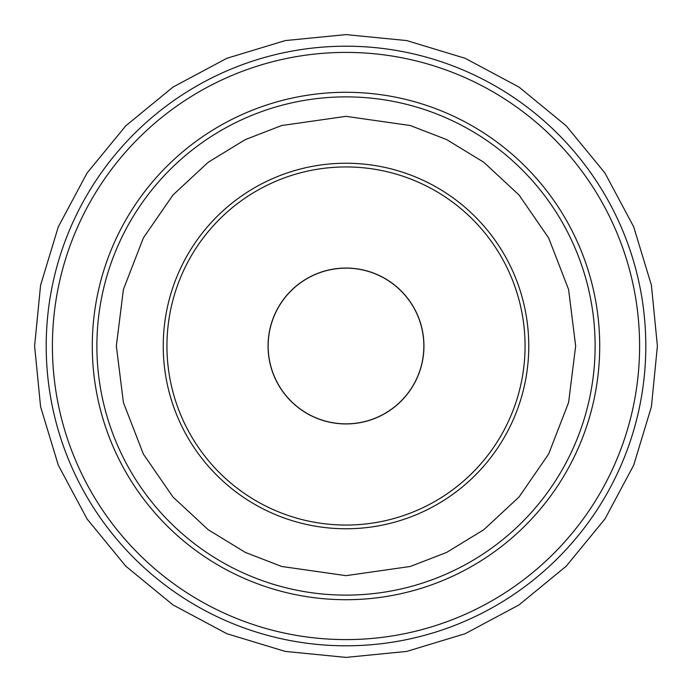<?xml version="1.0" encoding="UTF-8"?>
<svg xmlns="http://www.w3.org/2000/svg" width="692" height="692" viewBox="0 0 692 692"><rect width="100%" height="100%" fill="white"/><g stroke="black" fill="none" stroke-linecap="round" stroke-linejoin="round"><path stroke-width="1.04" d="M346 645.8A299.8 299.8 0 0 1 46.2 346A299.8 299.8 0 0 1 346 46.2A299.8 299.8 0 0 1 645.8 346A299.8 299.8 0 0 1 346 645.8M346 52.402A293.598 293.598 0 0 0 52.402 346A293.598 293.598 0 0 0 346 639.598A293.598 293.598 0 0 0 639.598 346A293.598 293.598 0 0 0 346 52.402M346 595.12A249.12 249.12 0 0 1 96.88 346A249.12 249.12 0 0 1 346 96.88A249.12 249.12 0 0 1 595.12 346A249.12 249.12 0 0 1 346 595.12A249.12 249.12 0 0 0 595.12 346A249.12 249.12 0 0 0 346 96.88M346 166.945A179.055 179.055 0 0 1 525.055 346A179.055 179.055 0 0 1 346 525.055A179.055 179.055 0 0 1 166.945 346A179.055 179.055 0 0 1 346 166.945M346 163.234A182.766 182.766 0 0 1 528.766 346A182.766 182.766 0 0 1 346 528.766A182.766 182.766 0 0 1 163.234 346A182.766 182.766 0 0 1 346 163.234M346 268.055A77.945 77.945 0 0 0 268.055 346A77.945 77.945 0 0 0 346 423.945A77.945 77.945 0 0 0 423.945 346A77.945 77.945 0 0 0 346 268.055M346 423.85A77.85 77.85 0 0 1 268.15 346A77.85 77.85 0 0 1 346 268.15A77.85 77.85 0 0 1 423.85 346A77.85 77.85 0 0 1 346 423.85M346 92.287A253.713 253.713 0 0 1 599.713 346A253.713 253.713 0 0 1 346 599.713A253.713 253.713 0 0 1 92.287 346A253.713 253.713 0 0 1 346 92.287M346 575.658L281.696 566.471L245.366 552.432L208.206 529.726L172.974 497.012L143.365 454.073L123.41 402.528L116.343 346L123.41 289.472L143.365 237.927L172.974 194.988L208.206 162.274L245.366 139.568L281.696 125.529L346 116.343L410.304 125.529L446.634 139.568L483.794 162.274L519.026 194.988L548.635 237.927L568.59 289.472L575.658 346L568.59 402.528L548.635 454.073L519.026 497.012L483.794 529.726L446.634 552.432L410.304 566.471L346 575.658M346 34.6L406.749 40.586L465.171 58.301L519 87.08L566.194 125.806L604.92 172.991L633.699 226.829L651.414 285.251L657.4 346L651.414 406.749L633.699 465.171L604.92 519.009L566.194 566.194L519.009 604.92L465.171 633.699L406.749 651.414L346 657.4L285.251 651.414L226.829 633.699L172.991 604.92L125.806 566.194L87.08 519L58.301 465.171L40.586 406.749L34.6 346L40.586 285.251L58.301 226.829L87.08 172.991L125.806 125.806L172.991 87.08L226.829 58.301L285.251 40.586L346 34.6"/></g></svg>
